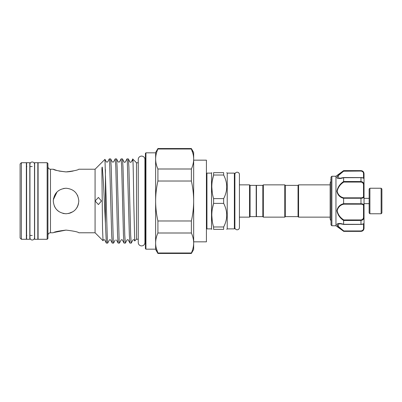 <?xml version="1.0" encoding="UTF-8"?>
<svg xmlns="http://www.w3.org/2000/svg" width="402" height="402" viewBox="0 0 402 402"><rect width="100%" height="100%" fill="white"/><g stroke="black" fill="none" stroke-linecap="round" stroke-linejoin="round"><path stroke-width="0.6" d="M32.225 162.001A2.271 2.271 0 0 0 29.954 164.272L29.954 237.728A2.271 2.271 0 0 0 32.225 239.999A2.271 2.271 0 0 0 34.497 237.728L34.497 164.272A2.271 2.271 0 0 0 32.225 162.001M141.594 156.092A3.342 3.342 0 0 0 138.248 159.433L138.248 242.567A3.342 3.342 0 0 0 141.594 245.908A3.342 3.342 0 0 0 144.936 242.567L144.936 159.433A3.342 3.342 0 0 0 141.594 156.092M26.607 162.715L26.607 239.285L29.798 239.285L29.798 162.715L26.607 162.715M234.884 227.517A2.271 2.271 0 0 0 237.155 229.793A2.271 2.271 0 0 0 239.426 227.517L239.426 174.483A2.271 2.271 0 0 0 237.155 172.207A2.271 2.271 0 0 0 234.884 174.483M369.905 213.763L369.136 212.995L369.136 189.005L369.905 188.236L369.905 213.763L381.136 213.763L381.136 188.236L369.905 188.236M381.136 188.236L381.9 189.005L381.9 212.995L381.136 213.763M330.851 179.267L330.851 180.196M331.002 224.889L331.002 177.111L331.002 224.889L331.871 225.758L331.871 176.242L331.002 177.111M337.132 178.101L337.549 178.342M331.871 225.758L335.956 225.758L335.956 176.242L343.615 170.629L360.971 170.749C363.001 171.116 364.021 172.212 364.031 174.051L364.031 178.88M335.956 225.758L343.615 231.256C339.951 228.688 337.7 226.437 336.866 224.492C337.71 223.18 339.961 223.115 343.615 224.301L343.615 220.487C339.956 218.045 337.71 214.799 336.866 210.743C337.705 206.929 339.956 204.578 343.615 203.698L343.615 198.302C339.956 197.412 337.71 195.076 336.866 191.287C337.705 187.206 339.956 183.945 343.615 181.513L343.615 177.699C339.956 178.88 337.71 178.82 336.866 177.518C337.705 175.558 339.956 173.302 343.615 170.744L343.78 171.051L337.981 175.895L339.162 178.372L343.398 177.684M337.047 176.84L336.866 177.508M298.053 216.633L298.053 185.367L298.565 184.855L298.565 217.145L298.053 216.633L285.294 216.633L284.782 217.145L284.782 184.855L263.34 184.855L263.34 217.145L284.782 217.145M262.833 216.633L262.833 185.367L256.451 185.367L256.451 216.633L262.833 216.633L263.34 217.145M284.782 184.855L285.294 185.367L285.294 216.633M256.451 216.376L256.195 216.633L256.195 185.367L250.069 185.367L249.557 184.855L239.426 184.855L239.426 174.483M234.884 173.624L234.884 228.376L234.371 228.884L234.371 173.116L234.884 173.624M223.653 203.382L223.653 198.618C227.723 190.779 227.723 182.915 223.653 175.026L223.653 172.644C227.718 172.644 227.718 172.644 223.653 172.644C227.718 172.644 227.718 172.644 223.653 172.644L213.593 172.644L213.593 175.026C211.231 182.85 211.231 190.714 213.593 198.618L213.593 203.382L223.653 203.382C227.723 211.271 227.723 219.135 223.653 226.974L213.593 226.974L213.593 229.356C211.231 229.356 211.231 229.356 213.593 229.356L223.653 229.356L223.653 226.974M234.371 228.884L227.225 228.884L227.225 173.116L226.753 172.644M226.753 186.819L226.678 188.588M256.195 216.633L250.069 216.633L249.557 217.145L249.557 184.855M250.069 216.633L250.069 185.367M211.527 173.116L206.935 173.116L206.935 228.884L211.527 228.884L211.527 173.116L211.799 172.644M213.593 172.644C211.231 172.644 211.231 172.644 213.593 172.644C211.231 172.644 211.231 172.644 213.593 172.644M212.271 192.739L211.799 186.819M212.281 180.82L213.593 175.026L223.653 175.026M26.351 239.285L26.351 162.715L21.376 162.715L21.376 239.285L26.351 239.285M21.376 239.285L20.1 238.009L20.1 163.991L21.376 162.715M34.647 162.715L34.647 239.285L37.838 239.285L37.838 162.715L34.647 162.715M145.931 249.175L155.629 249.175L155.629 242.999C155.659 239.642 156.423 236.311 157.916 233.004L157.916 220.984L191.377 220.984L191.377 233.004C192.87 236.311 193.633 239.642 193.663 242.999L193.663 249.496L191.377 253.451L191.377 252.989L157.916 252.989C156.423 249.682 155.659 246.351 155.629 242.999L155.629 152.825L145.931 152.825L145.931 249.175L145.423 248.667L145.423 153.333L145.931 152.825M157.916 220.984C156.423 214.387 155.664 207.723 155.629 201C155.659 194.297 156.423 187.639 157.916 181.016L157.916 168.996C156.423 165.689 155.659 162.358 155.629 159.001L155.629 152.504L157.916 148.549L191.377 148.549L191.377 149.011C192.87 152.318 193.633 155.649 193.663 159.001L193.663 152.504L191.377 148.549M47.155 162.715L47.923 163.478L47.923 238.522L47.155 239.285L47.155 162.715L38.095 162.715L38.095 239.285L47.155 239.285M138.248 239.22L136.489 239.22L136.489 162.78L132.791 159.081M66.044 230.1C58.28 231.024 54.029 231.919 53.28 232.778C54.029 231.919 58.285 231.024 66.044 230.1C73.802 231.024 78.058 231.919 78.807 232.778C78.048 231.914 73.797 231.024 66.044 230.1C73.802 231.024 78.058 231.919 78.807 232.778C78.048 231.914 73.797 231.024 66.044 230.1L54.22 232.411M78.807 232.778L95.078 232.778L95.078 169.222L104.967 159.333L107.384 241.054L107.676 243.115L109.329 239.979C109.927 239.587 110.354 239.587 110.605 239.979L112.218 243.079L111.671 235.069L109.605 160.946L109.309 158.885L107.656 162.021L106.384 162.021L104.987 159.348M78.807 201C78.048 208.769 73.792 213.025 66.044 213.763C58.28 213.015 54.029 208.759 53.28 201C54.029 193.236 58.285 188.985 66.044 188.236C73.807 188.99 78.058 193.241 78.807 201M54.305 206.01L55.461 208.135M63.25 213.452L65.848 213.758M70.948 212.784L68.561 213.512L73.154 211.598M76.681 208.05L77.295 207.02M77.827 205.899L78.551 203.523M136.489 239.22L134.7 240.974L133.755 201C133.363 173.945 132.977 152.026 132.595 160.875M132.786 159.076L131.233 162.021C130.6 162.408 130.178 162.408 129.957 162.021L128.344 158.921L128.891 166.93L130.66 235.069L131.253 243.115L132.906 239.979C133.534 239.592 133.961 239.592 134.178 239.979L134.7 240.974M107.676 243.115L106.324 243.079L105.414 223.316L105.414 169.639M131.253 243.115L129.901 243.079L129.349 235.069L127.288 160.946L126.992 158.885L125.339 162.021C124.746 162.413 124.324 162.413 124.062 162.021L122.449 158.921L123.002 166.93L124.766 235.069L125.359 243.115L127.012 239.979C127.64 239.592 128.062 239.592 128.288 239.979L129.901 243.079M125.359 243.115L124.007 243.079L123.454 235.069L121.685 166.93L121.097 158.885L119.444 162.021L118.168 162.021L116.555 158.921L117.108 166.93L119.168 241.054L119.464 243.115L121.118 239.979C121.716 239.587 122.138 239.587 122.394 239.979L124.007 243.079M119.464 243.115L118.113 243.079L117.56 235.069L115.796 166.93L115.203 158.885L113.55 162.021L112.274 162.021L110.661 158.921L111.213 166.93L113.274 241.054L113.57 243.115L115.223 239.979M113.57 243.115L112.218 243.079M126.992 158.885L128.344 158.921M121.097 158.885L122.449 158.921M115.203 158.885L116.555 158.921M109.309 158.885L110.661 158.921M105.414 223.316L104.324 201C103.661 185.819 102.967 174.513 102.249 167.086C101.781 167.106 101.997 170.594 101.912 172.538L102.545 228.904L103.028 240.728L103.435 239.979C104.033 239.587 104.46 239.587 104.711 239.979L106.324 243.079M101.43 201L98.425 204.573L95.103 201L98.425 197.427L101.43 201M66.044 213.763L63.516 213.507M63.471 213.502L62.883 213.367M58.923 211.593L56.697 209.693M55.381 208.015L54.265 205.914M53.28 201.005L53.531 198.482M55.391 193.975L57.014 191.98L53.35 199.663M63.491 188.498L66.044 188.236M95.078 169.222L78.807 169.222C78.048 170.086 73.797 170.976 66.049 171.9C58.28 170.976 54.024 170.081 53.28 169.222L57.024 170.533M58.953 171.046L65.727 171.895M66.235 171.895L68.541 171.79M69.3 171.714L73.204 171.031M193.663 241.838L206.422 241.838L206.422 160.162L193.663 160.162M77.807 196.055L77.435 195.251M78.551 203.533L77.46 206.698M191.377 252.989C192.87 249.687 193.633 246.356 193.663 242.999L193.663 159.001C193.633 162.358 192.87 165.689 191.377 168.996L191.377 181.016C192.87 187.639 193.633 194.297 193.663 201C193.628 207.723 192.87 214.387 191.377 220.984M156.242 248.094L157.916 252.989L157.916 253.451L155.629 249.496L155.629 242.999M155.629 159.001C155.659 155.644 156.423 152.313 157.916 149.011L157.916 148.549M193.05 153.906L191.377 149.011L157.916 149.011M157.916 168.996L191.377 168.996M191.377 181.016L157.916 181.016M191.377 233.004L157.916 233.004M212.271 221.095L211.799 215.181M212.281 209.181L213.593 203.382C211.231 211.206 211.231 219.07 213.593 226.974M223.653 229.356C227.718 229.356 227.718 229.356 223.653 229.356M226.753 215.181L226.678 216.944M223.653 198.618L213.593 198.618M361.313 203.764L360.971 203.754L360.971 198.246C363.001 198.196 364.021 197.638 364.031 196.568L364.031 185.081L364.031 205.432L364.031 203.653L369.136 203.653M362.257 181.85L360.971 181.558C363.001 181.85 364.021 183.026 364.031 185.081L364.031 178.81L364.031 185.081L363.524 185.131C363.539 183.357 362.684 182.332 360.971 182.066L343.78 182.066C340.233 184.317 338.027 187.377 337.167 191.251C338.037 194.829 340.243 197.02 343.78 197.829L343.615 198.302M343.615 203.698L360.971 203.754C363.001 203.804 364.021 204.367 364.031 205.432L364.031 223.19C363.905 223.929 362.885 224.351 360.971 224.457L360.971 224.336C363.001 224.115 364.021 223.733 364.031 223.19L364.031 228.311C363.85 230.17 362.83 231.19 360.971 231.371L362.096 231.024M338.419 215.145L338.72 215.583M340.76 223.628L337.052 223.974L337.559 225.944L339.208 227.653M339.228 227.673L341.424 229.537M363.524 228.271A0.513 0.322 180 0 0 364.031 227.949C364.021 229.788 363.001 230.889 360.971 231.25L343.615 231.256L343.78 230.949L360.971 230.949C362.684 230.637 363.539 229.743 363.524 228.271L363.524 223.884M362.242 171.041L360.971 170.629C362.83 170.81 363.85 171.83 364.031 173.689M343.615 181.513L360.971 181.558L360.971 177.543C362.991 177.659 364.011 178.076 364.031 178.81C364.021 178.267 363.001 177.885 360.971 177.664L343.615 177.699M364.031 205.432A0.513 0.397 180 0 1 363.524 205.829C363.539 204.789 362.684 204.236 360.971 204.171L343.78 204.171C340.233 204.975 338.027 207.181 337.167 210.784C338.037 214.633 340.243 217.683 343.78 219.934L360.971 219.934C362.684 219.668 363.539 218.648 363.524 216.869L364.031 216.919C364.021 218.979 363.001 220.15 360.971 220.442L343.615 220.487M343.615 224.301L360.971 224.336L360.971 219.934M343.635 224.381L339.157 223.628L337.992 226.115L343.78 230.949M343.78 197.829L360.971 197.829C362.684 197.764 363.539 197.211 363.524 196.171L363.524 185.131M364.031 174.051A0.513 0.322 180 0 0 363.524 173.729C363.539 172.257 362.684 171.363 360.971 171.051L343.574 171.202M337.167 177.382L337.414 176.669M337.861 176.036L341.615 172.684M343.78 204.171L343.62 203.754M343.78 219.934L343.62 220.442M343.78 182.066L343.62 181.558M364.031 196.568A0.513 0.397 180 0 0 363.524 196.171M343.715 177.543L360.971 177.578L343.62 177.664M343.655 170.79L343.78 171.051M343.715 224.457L360.971 224.422L343.62 224.336M53.28 169.222L50.471 169.222L50.471 232.778C48.923 232.929 48.074 233.778 47.923 235.331M360.971 197.829L360.971 198.246L343.62 198.246M363.524 216.869L363.524 205.829M363.524 178.116L363.524 173.729M360.971 204.171L360.971 203.754M360.971 182.066L360.971 181.558M360.971 171.051L360.971 170.749M360.971 231.25L360.971 230.949M144.936 242.567L144.936 239.497L145.423 240.496M145.423 161.503L144.936 162.503L144.936 159.433M239.426 227.517L239.426 217.145L249.557 217.145M335.956 176.242L331.871 176.242M330.851 181.377L330.137 183.031L330.137 184.397M330.851 220.623L330.137 218.969L330.137 183.031M262.833 185.367L263.34 184.855M285.294 185.367L298.053 185.367M256.451 185.623L256.195 185.367M206.935 173.116L206.422 173.624M234.371 173.116L227.225 173.116M32.225 235.456L29.798 235.456M26.864 166.544L26.351 166.031M37.838 166.473L38.095 166.031M50.471 169.222C48.923 169.071 48.074 168.222 47.923 166.669M53.28 232.778L50.471 232.778M95.078 232.778L103.028 240.728M330.137 217.145L298.565 217.145M369.136 198.347L364.031 198.347M330.137 184.855L298.565 184.855M138.248 162.78L136.489 162.78M118.113 243.079L116.5 239.979M37.838 235.527L38.095 235.969M157.916 253.451L191.377 253.451M26.864 235.456L26.351 235.969M32.225 166.544L29.798 166.544M211.527 228.884L211.799 229.356M227.225 228.884L226.753 229.356M206.935 228.884L206.422 228.376M330.137 217.603L330.137 218.969M360.971 231.371L343.615 231.371M360.971 170.629L343.615 170.629M339.162 223.628L339.162 223.628C340.695 223.824 339.469 223.346 343.7 224.452M343.7 177.548L339.223 178.372"/></g></svg>

